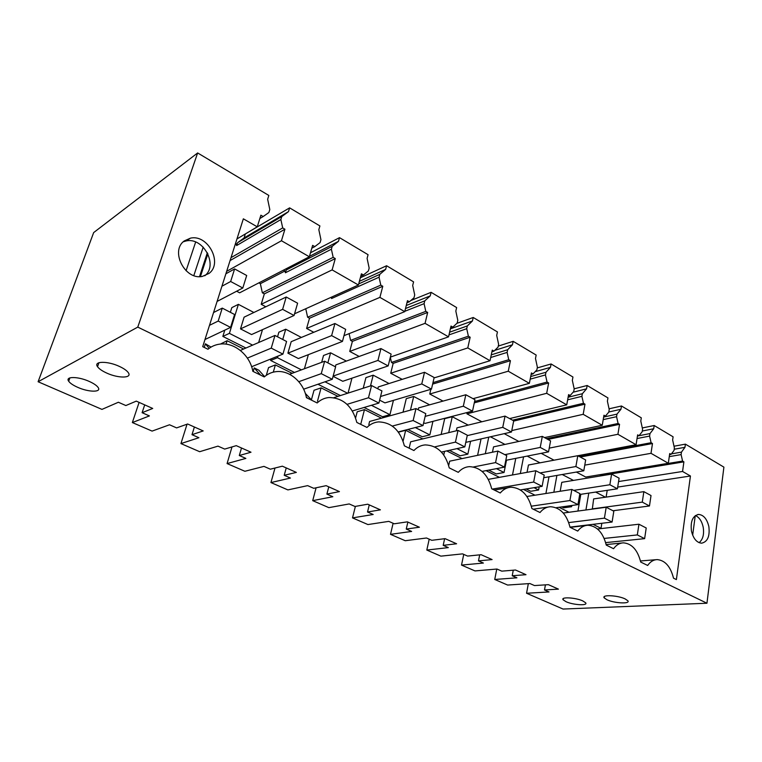 <?xml version="1.0" encoding="UTF-8"?>
<svg xmlns="http://www.w3.org/2000/svg" width="762" height="762" viewBox="0 0 762 762"><rect width="100%" height="100%" fill="white"/><g stroke="black" fill="none" stroke-linecap="round" stroke-linejoin="round"><path stroke-width="1.14" d="M528.333 583.654L526.561 593.255L563.042 609.048L706.946 603.237L723.9 467.135L685.409 444.151L674.008 446.218M38.1 381.743L137.77 327.108L197.644 152.952L93.669 232.581L38.1 381.743L101.956 409.394L118.377 402.25L125.854 405.546L136.274 401.126L152.724 408.451L142.103 412.699L144.704 404.879M526.561 593.255L548.992 591.95L544.497 589.969L558.432 589.131L548.392 584.664L534.495 585.568L529.914 583.549L507.625 585.054L494.738 579.472L516.912 577.815L512.216 575.748L525.999 574.691L515.503 570.014L501.767 571.148L496.976 569.033L474.974 570.919L461.515 565.09L483.394 563.051L478.479 560.889L492.09 559.584L481.108 554.698L467.563 556.079L462.544 553.869L440.874 556.146L426.806 550.059L448.332 547.611L443.198 545.344L456.59 543.773L445.094 538.658L431.768 540.306L426.52 538.001L405.232 540.715L390.515 534.343L411.632 531.438L406.251 529.066L419.405 527.218L407.346 521.846L394.278 523.799L388.782 521.37L367.932 524.561L352.52 517.893L373.17 514.493L367.532 512.007L380.39 509.845L367.732 504.206L354.968 506.473L349.196 503.939L328.86 507.644L312.706 500.653L332.823 496.719L326.898 494.109L339.423 491.595L326.126 485.67L313.706 488.299L307.648 485.632L287.893 489.909L270.939 482.565L290.436 478.05L284.207 475.298L296.351 472.411L282.359 466.182L270.339 469.192L263.957 466.382L244.888 471.278L227.076 463.572L245.859 458.41L239.297 455.514L251.003 452.218L236.258 445.656L224.695 449.085L217.98 446.132L199.673 451.704L180.937 443.589L198.911 437.721L191.995 434.683L203.197 430.93L187.633 423.996L176.603 427.901L169.526 424.777L152.095 431.102L132.359 422.558L149.4 415.919L142.103 412.699M137.77 327.108L706.946 603.237M77.648 387.306C88.668 392.325 101.86 392.497 98.117 387.467C96.726 385.496 93.802 383.505 89.364 381.486C78.2 376.333 64.865 376.238 68.685 381.238C70.133 383.257 73.123 385.277 77.648 387.306M607 599.77C614.324 603.304 630.66 604.123 627.84 600.751L625.135 598.903C617.734 595.284 601.285 594.531 604.209 597.884L607 599.77M566.052 601.713C573.186 605.038 588.235 605.914 585.645 602.799L582.797 600.913C575.596 597.522 560.432 596.694 563.118 599.789L566.052 601.713M119.558 366.493C107.699 360.817 93.212 361.036 97.536 366.693C99.06 368.818 102.051 370.913 106.518 372.97C118.205 378.485 132.55 378.371 128.302 372.656C126.844 370.599 123.93 368.541 119.558 366.493M197.644 152.952L268.834 195.453L267.653 199.253L269.805 209.55L268.881 212.522L263.166 216.541L260.89 215.208L257.261 226.828L236.953 238.954M288.484 211.636L281.759 216.599L237.525 242.745L244.078 237.954L288.484 211.636L289.627 207.864L244.916 234.201M289.627 207.864L319.907 225.943L318.83 229.676L320.935 239.678L320.097 242.592L314.782 246.631L312.63 245.374L309.334 256.775L239.63 292.818L236.639 291.227M309.458 256.365L338.471 241.344L339.509 237.649L310.496 252.774M339.509 237.649L368.075 254.698L367.094 258.366L369.16 268.091L368.398 270.958L363.436 274.996L361.407 273.815L358.407 285.007L294.551 313.792M359.397 281.321L385.639 269.386L386.582 265.748L360.34 277.787M386.582 265.748L413.585 281.873L412.69 285.464L414.709 294.932L414.014 297.742L409.375 301.79L407.46 300.666L404.736 311.658L343.976 335.671M406.26 305.524L430.225 295.894L431.092 292.322L410.813 300.542M431.092 292.322L456.638 307.572L455.828 311.106L457.8 320.326L457.171 323.088L452.838 327.127L451.018 326.069L448.542 336.852L390.373 357.102M450.38 328.841L472.44 320.983L473.221 317.478L456.895 323.345M473.221 317.478L497.443 331.937L496.7 335.404L498.634 344.395L498.062 347.101L494.005 351.13L492.281 350.12L490.023 360.712L434.064 377.914M494.757 350.377L512.455 344.776L513.169 341.328L498.272 346.091M513.169 341.328L536.162 355.054L535.486 358.464L537.381 367.227L536.858 369.884L533.057 373.894L531.419 372.942L529.361 383.343L473.021 398.669M535.162 371.675L550.45 367.36L551.097 363.969L537.248 367.922M551.097 363.969L572.948 377.019L572.338 380.371L574.196 388.915L573.719 391.535L570.147 395.516L568.595 394.611L566.728 404.841L509.626 418.586M573.11 392.211L586.569 388.83L587.159 385.496L574.167 388.81M587.159 385.496L607.952 397.916L607.4 401.212L609.219 409.556L608.79 412.128L605.428 416.09L603.952 415.233L602.256 425.272L544.525 437.588M608.809 411.994L620.944 409.261L621.487 405.994L609.057 408.813M621.487 405.994L641.299 417.824L640.794 421.062L642.576 429.216L642.185 431.74L639.023 435.683L637.623 434.864L636.079 444.732L577.853 455.724M642.299 431.025L653.71 428.739L654.196 425.52L642.299 427.939M654.196 425.52L673.094 436.807L672.636 439.988L674.389 447.961L674.037 450.447L671.055 454.352L669.712 453.571L668.322 463.277L585.73 477.05L576.358 472.069M132.359 422.558L139.103 402.384M257.261 226.828L243.354 218.827L202.711 346.662L207.95 349.244C211.388 346.424 215.303 344.729 219.685 344.138C234.258 341.938 250.031 355.111 252.832 371.313L264.262 376.933C267.691 373.932 271.615 372.17 276.044 371.656C289.446 369.865 303.705 382.295 306.419 397.659L317.163 402.946C320.545 399.793 324.45 397.983 328.879 397.526C343.062 397.793 352.387 406.108 356.845 422.453L366.97 427.434C370.284 424.148 374.132 422.3 378.533 421.9C391.582 422.31 400.193 430.282 404.374 445.827L413.928 450.533C417.157 447.123 420.938 445.246 425.272 444.903C437.321 445.418 445.322 453.085 449.256 467.897L458.286 472.345C461.42 468.84 465.115 466.944 469.373 466.639C480.536 467.23 487.975 474.612 491.7 488.775L500.253 492.976C503.291 489.394 506.882 487.47 511.045 487.223C521.418 487.871 528.371 494.976 531.905 508.54L540.01 512.531C542.944 508.873 546.44 506.94 550.497 506.73C560.156 507.425 566.671 514.274 570.043 527.294L577.739 531.076C580.558 527.371 583.949 525.428 587.902 525.247C596.932 525.971 603.047 532.59 606.266 545.106L613.572 548.707C616.296 544.954 619.573 543.001 623.421 542.849C631.869 543.592 637.632 549.993 640.709 562.051L647.671 565.471C650.281 561.68 653.453 559.727 657.187 559.603C665.121 560.356 670.56 566.547 673.513 578.177L676.389 579.587L690.439 476.002L617.677 487.089M690.439 476.002L682.562 471.468L683.895 461.839L682.581 461.077L681.104 454.6L681.457 452.123L684.962 447.323L685.409 444.151M209.026 273.415C223.142 263.157 207.912 233.991 190.443 238.163L184.337 240.887C169.859 250.803 185.004 280.406 202.359 276.406L209.026 273.415M691.448 531.047C693.315 538.648 696.706 542.696 701.631 543.182C707.593 541.811 710.003 536.267 708.851 526.542C706.993 518.941 703.574 514.902 698.611 514.436C692.725 515.788 690.334 521.332 691.448 531.047M191.995 434.683L194.386 427.006M180.937 443.589L187.042 424.205M239.297 455.514L241.506 447.989M227.076 463.572L232.01 446.913M284.207 475.298L286.245 467.916M270.939 482.565L275.006 468.02M326.898 494.109L328.774 486.851M312.706 500.653L316.097 487.794M367.532 512.007L369.265 504.882M352.52 517.893L355.378 506.406M406.251 529.066L407.861 522.075M390.515 534.343L393.106 523.275M443.198 545.344L444.627 538.715M426.806 550.059L429.206 539.182M478.479 560.889L479.708 554.841M461.515 565.09L463.744 554.393M512.216 575.748L513.274 570.195M494.738 579.472L496.776 569.052M544.497 589.969L545.411 584.854M605.419 497.205L595.655 492.071M588.788 493.109L585.93 509.978M591.96 508.921L642.28 502.12L643.852 491.652L593.646 498.91L592.322 509.111M573.453 480.412L562.232 474.516M556.898 475.44L553.841 492.262M569.776 505.787L571.605 506.711L571.824 505.492M573.7 490.385L609.867 484.746L611.6 474.097L561.775 482.336L560.175 491.261M540.001 462.829L527.199 456.105M523.58 456.819L520.322 473.545M534.029 487.68L538.601 489.995L539.191 486.823M540.067 472.935L575.891 466.535L577.796 455.695L528.447 465.01L527.037 472.326M504.958 444.417L490.433 436.778M488.756 437.159L485.308 453.714M496.472 468.649L504.044 472.488L506.501 460.2M504.815 454.657L540.229 447.427L542.315 436.388L493.547 446.865L492.452 452.218M468.211 425.11L452.257 416.719L448.723 432.625M456.952 448.637L467.839 454.142L470.592 441.274M467.23 435.626L502.749 427.339L505.044 416.1L456.971 427.853L456.324 430.787M429.625 404.832L413.699 396.469L410.461 410.108M415.328 427.549L429.844 434.902L432.94 421.357M423.672 422.72L425.015 423.405L472.507 411.128L463.315 406.203L425.148 416.376M463.315 406.203L465.83 394.754L418.595 407.899L418.167 409.718M389.058 383.515L373.199 375.18L370.484 385.905M371.408 405.298L389.944 414.69L393.44 400.364M379.628 400.164L384.934 402.879L431.463 389.125L421.767 383.934L380.543 396.497M421.767 383.934L424.52 372.275L378.276 386.944L377.809 388.791M346.367 361.083L330.594 352.796L327.86 362.883M325.012 381.8L347.624 393.249M348.063 393.106L351.958 378.171M333.08 376.314L342.776 381.286L388.172 365.922L377.942 360.436L333.146 376.076M377.942 360.436L380.952 348.558L335.871 364.893L335.366 366.77M301.371 337.442L285.721 329.213L282.75 339.481M277.92 356.121L277.463 357.711L301.438 369.856M304.429 368.741L308.353 354.663M287.903 353.168L298.38 358.54L342.443 341.414L331.622 335.613L287.903 353.168L291.198 341.671L334.928 323.507L331.622 335.613M253.879 312.487L238.382 304.343L229.4 333.365L252.613 345.129M258.651 342.509L262.49 329.66M240.506 328.889L251.565 334.556L294.065 315.487L282.616 309.343L240.506 328.889L244.088 317.173L286.226 297.009L282.616 309.343M237.525 242.745L236.639 245.555L235.563 243.345M244.078 237.954L245.212 234.372M281.759 216.599L280.864 219.551L282.702 227.924L284.921 229.229L281.454 240.744L309.334 256.775M291.055 266.233L286.226 270.005L285.407 272.767L285.017 270.986L283.493 270.139M338.471 241.344L332.203 246.317L331.384 249.222L333.185 257.356L335.28 258.585L332.127 269.891L358.407 285.007M332.022 296.904L331.575 298.533L331.289 297.228M385.639 269.386L379.79 274.358L379.047 277.216L380.8 285.121L382.781 286.283L379.914 297.38L404.736 311.658M430.225 295.894L424.767 300.866L424.091 303.667L425.796 311.363L427.673 312.449L425.063 323.345L448.542 336.852M472.44 320.983L467.325 325.945L466.715 328.689L468.382 336.185L470.154 337.223L467.782 347.92L490.023 360.712M512.455 344.776L507.673 349.72L507.111 352.415L508.749 359.721L510.426 360.702L508.264 371.208L529.361 383.343M550.45 367.36L545.963 372.275L545.449 374.933L547.049 382.057L548.65 382.991L546.678 393.306L566.728 404.841M586.569 388.83L582.349 393.725L581.892 396.335L583.454 403.279L584.978 404.165L583.187 414.309L602.256 425.272M620.944 409.261L616.982 414.128L616.563 416.69L618.096 423.482L619.544 424.32L617.925 434.283L636.079 444.732M653.71 428.739L649.976 433.578L649.595 436.093L637.042 438.531M668.322 463.277L651.005 453.314L652.482 443.522L651.1 442.722L649.595 436.093M684.962 447.323L674.208 449.237M195.644 242.03L186.08 270.739M203.206 247.117L193.834 275.558M207.35 252.727L199.53 276.606M207.883 253.784L200.425 276.596M204.768 275.787C218.532 265.405 203.34 236.82 186.08 240.963L183.309 241.773M695.249 515.674L692.668 535.191M699.087 542.677C702.916 539.515 704.288 534.333 703.193 527.152C701.869 521.189 699.278 517.322 695.43 515.541M263.166 216.541L259.842 218.561M681.457 452.123L671.427 453.876M681.104 454.6L669.274 456.638M682.581 461.077L599.904 474.688M683.895 461.839L601.228 475.545L599.932 474.85M682.562 471.468L618.573 481.546M607.228 490.328L606.114 497.11M601.837 523.275L601.008 528.333M601.437 528.542L593.046 524.332M580.815 494.309L577.929 511.054M568.985 512.264L559.089 507.292M548.992 476.802L545.916 493.5M561.813 506.911L563.632 507.825L571.605 506.711M535.01 495.214L523.465 489.414M515.769 458.372L512.493 474.964M526.151 488.975L530.714 491.271L538.601 489.995M499.405 477.345L486.051 470.649M481.051 438.902L477.593 455.333M488.699 470.135L496.252 473.935L504.044 472.488M462.039 458.591L446.713 450.904M444.551 451.38L443.751 454.962M473.497 466.963L495.567 462.591L497.91 451.075L449.647 461.191L448.694 465.525M441.131 434.464L444.675 418.681L452.257 416.719M449.323 450.323L460.162 455.781L467.839 454.142M422.777 438.893L405.66 430.311L403.098 441.112M434.645 446.894L455.438 442.122L458.019 430.387L410.623 441.827L409.137 448.17M403.022 412.175L406.27 398.64L413.699 396.469M407.841 429.463L422.31 436.74L429.844 434.902M381.476 418.176L364.455 409.632L360.721 424.367M392.316 426.063L413.137 420.538L415.966 408.575L369.608 421.481L368.837 424.567M363.217 388.239L365.941 377.609L373.199 375.18M364.112 407.47L382.572 416.747L389.944 414.69M337.985 396.345L321.088 387.868L317.468 401.222M321.659 362.331L323.536 355.483L330.594 352.796M317.935 384.238L340.433 395.564M292.113 373.323L275.368 364.931L273.282 372.151M277.549 336.785L278.882 332.194L285.721 329.213M271.101 358.873L270.634 360.455L277.463 357.711M270.634 360.455L294.484 372.447M243.65 349.015L227.114 340.719L226.057 344.157M230.362 312.315L231.819 307.638L238.382 304.343M224.8 330.137L222.847 336.413L229.4 333.365M222.847 336.413L245.926 348.024M280.864 219.551L236.639 245.555M236.239 243.726L235.258 244.307M282.702 227.924L231.019 257.651M281.454 240.744L226.657 271.348M314.782 246.631L311.82 248.193M284.921 229.229L230.086 260.566M331.384 249.222L285.407 272.767M332.203 246.317L286.226 270.005M285.017 270.986L260.356 283.683L258.861 282.873M333.185 257.356L262.357 292.808L260.356 283.683M332.127 269.891L261.204 304.305L265.833 306.772M363.436 274.996L360.759 276.225M335.28 258.585L264.338 293.884L262.357 292.808M261.204 304.305L264.338 293.884M379.047 277.216L331.575 298.533M379.79 274.358L358.712 283.893M380.8 285.121L307.619 317.221L305.752 308.743M379.914 297.38L306.61 328.47L313.782 332.289M409.375 301.79L406.937 302.771M382.781 286.283L309.505 318.24L307.619 317.221M306.61 328.47L309.505 318.24M424.091 303.667L404.832 311.287M424.767 300.866L405.508 308.534M425.796 311.363L350.596 340.395L349.11 333.642M425.063 323.345L349.729 351.425L359.169 356.454M452.838 327.127L450.599 327.927M427.673 312.449L352.396 341.366L350.596 340.395M349.729 351.425L352.396 341.366M466.715 328.689L448.989 334.899M467.325 325.945L449.609 332.194M468.382 336.185L391.468 362.436L390.325 357.273M467.782 347.92L390.725 373.247L402.193 379.352M494.005 351.13L491.928 351.777M470.154 337.223L393.173 363.36L391.468 362.436M390.725 373.247L393.173 363.36M507.111 352.415L490.709 357.511M507.673 349.72L491.271 354.854M508.749 359.721L432.968 382.638M508.264 371.208L429.749 394.021L443.036 401.098M533.057 373.894L531.124 374.437M510.426 360.702L432.625 384.105M429.749 394.021L430.844 389.306M545.449 374.933L530.2 379.143M545.963 372.275L530.714 376.523M547.049 382.057L474.583 401.507M546.678 393.306L466.935 413.823L481.87 421.767M570.147 395.516L568.347 395.973M548.65 382.991L474.297 402.841M466.935 413.823L467.23 412.49M581.892 396.335L567.642 399.831M582.349 393.725L568.109 397.259M583.454 403.279L512.559 420.186M504.215 433.664L518.817 441.436M583.187 414.309L511.769 430.578M605.428 416.09L603.742 416.462M584.978 404.165L513.674 421.081M616.563 416.69L603.209 419.614M616.982 414.128L603.637 417.081M618.096 423.482L546.478 438.645M541.172 453.333L554.031 460.181M617.925 434.283L549.231 448.142M639.023 435.683L637.442 435.988M619.544 424.32L547.897 439.426M649.976 433.578L637.432 436.035M651.1 442.722L578.901 456.295M652.482 443.522L580.263 457.038M651.005 453.314L584.778 465.134M671.055 454.352L669.569 454.619M211.017 347.091L205.388 343.805L204.245 347.415M264.204 376.18L258.889 370.237L254.232 367.941L253.175 371.485M227.114 340.719L220.466 344.053M364.455 409.632L357.188 411.775L355.625 417.881M275.368 364.931L268.548 367.608L266.29 375.333M321.088 387.868L314.02 390.268L311.42 399.793M305.305 393.392L312.01 400.412M306.248 396.859L307.543 398.212M254.232 367.941L260.642 375.152M205.388 343.805L209.102 348.348M398.412 432.168L405.66 430.311M225.885 273.777L234.62 268.919L230.657 281.502L221.933 286.217M230.657 281.502L242.802 288.007L217.103 301.419M234.62 268.919L246.688 275.492L242.802 288.007M213.56 312.534L222.266 308.115L218.189 321.069L209.493 325.336M218.189 321.069L230.591 327.393L204.988 339.509M222.266 308.115L234.591 314.506L230.591 327.393M286.226 297.009L297.609 303.2L294.065 315.487M240.354 350.434L274.958 335.451L271.243 348.139L247.374 358.111M271.243 348.139L282.931 354.101L251.622 366.722M274.958 335.451L286.579 341.471L282.931 354.101M334.928 323.507L345.672 329.355L342.443 341.414M289.56 374.275L324.65 361.217L321.259 373.656L298.799 381.695M321.259 373.656L332.289 379.286L303.628 389.192M324.65 361.217L335.604 366.903L332.289 379.286M380.952 348.558L391.116 354.092L388.172 365.922M333.88 397.669L371.57 385.553L368.484 397.754L347.043 404.346M368.484 397.754L378.905 403.069L352.387 410.956M371.57 385.553L381.933 390.925L378.905 403.069M424.52 372.275L434.159 377.514L431.463 389.125M413.137 420.538L423.015 425.577L398.24 431.93M415.966 408.575L425.777 413.661L423.015 425.577M465.83 394.754L474.964 399.726L472.507 411.128M455.438 442.122L464.801 446.894L441.417 452.076M458.019 430.387L467.316 435.207L464.801 446.894M502.749 427.339L511.483 432.016L465.772 442.37M505.044 416.1L513.721 420.824L511.483 432.016M495.567 462.591L504.444 467.125L482.098 471.402M497.91 451.075L506.749 455.657L504.444 467.125M540.229 447.427L548.535 451.876L505.806 460.343M542.315 436.388L550.574 440.884L548.535 451.876M488.347 479.355L535.81 470.735L533.676 482.041L492.338 489.09M533.676 482.041L542.115 486.347L520.37 489.928M535.81 470.735L544.211 475.088L542.115 486.347M575.891 466.535L583.797 470.773L543.725 477.717M577.796 455.695L585.664 459.981L583.797 470.773M526.913 496.481L571.862 489.433L569.919 500.529L531.343 506.178M569.919 500.529L577.948 504.625L556.06 507.721M571.862 489.433L579.863 493.576L577.948 504.625M609.867 484.746L617.411 488.794L579.701 494.481M611.6 474.097L619.106 478.174L617.411 488.794M563.28 513.036L606.2 507.235L604.428 518.141L568.738 522.599M604.428 518.141L612.086 522.046L570.005 527.104M606.2 507.235L613.82 511.188L612.086 522.046M642.28 502.12L649.472 505.978L612.981 510.75M643.852 491.652L651.024 495.548L649.472 505.978M597.513 528.999L638.937 524.218L637.327 534.924L604.18 538.429M637.327 534.924L644.633 538.648L605.657 542.611M638.937 524.218L646.214 527.99L644.633 538.648M69.894 377.876L68.685 381.238M604.209 597.884L604.428 596.522M563.118 599.789L563.328 598.532M98.946 362.712L97.536 366.693M606.152 544.573L621.811 543.011M570.195 527.371L585.883 525.494M533.238 509.197L547.973 507.092M494.309 490.052L507.873 487.756M640.471 560.965L655.911 559.708M186.08 240.963L190.443 238.163M698.611 514.436L697.687 514.55"/></g></svg>
